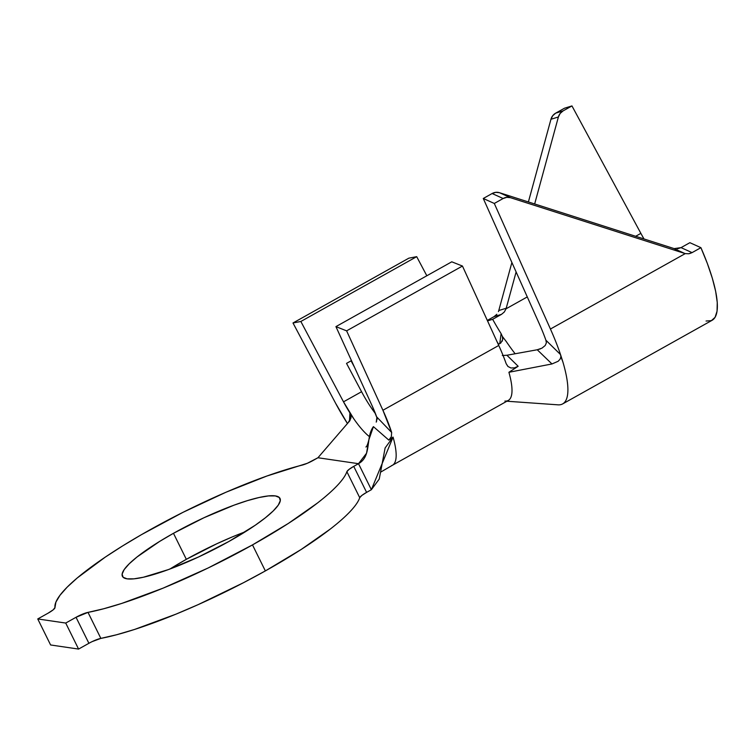 <?xml version="1.0" encoding="UTF-8"?>
<svg xmlns="http://www.w3.org/2000/svg" width="755" height="755" viewBox="0 0 755 755"><rect width="100%" height="100%" fill="white"/><g stroke="black" fill="none" stroke-linecap="round" stroke-linejoin="round"><path stroke-width="1.13" d="M392.383 465.288A75.34 19.413 -119.2 0 0 393.062 437.098A75.34 19.413 60.8 0 1 392.458 465.24L415.552 452.302M245.3 531.775A87.891 16.516 -26.3 0 0 186.334 559.323L173.471 533.304A87.891 16.516 153.7 0 1 280.011 498.432A87.891 16.516 153.7 0 1 228.954 541.448L198.48 557.011L168.422 569.581L143.356 577.245L133.928 578.84L127.095 578.84L123.112 577.254L122.121 574.13L124.179 569.591L129.19 563.825L136.976 557.03L159.55 541.477L173.471 533.304L203.944 517.751L234.003 505.18L247.423 500.641L259.069 497.517L268.497 495.912L275.33 495.912L279.312 497.507L280.303 500.631L278.246 505.161L273.234 510.937L265.449 517.722L255.199 525.272L228.954 541.448A87.891 16.516 153.7 0 1 122.414 576.32A87.891 16.516 153.7 0 1 173.471 533.304L186.334 559.323L216.808 543.76L232.181 536.975M359.729 497.705L346.875 471.696A162.495 30.54 153.7 0 1 252.491 544.902L265.354 570.922A162.495 30.54 -26.3 0 0 359.729 497.705L361.871 495.422L366.6 492.383L353.736 466.363L358.512 463.693L371.366 489.712L366.6 492.383L371.366 489.712L393.062 437.098L385.125 447.941L379.236 479.066L371.366 489.712L358.512 463.693L317.949 457.747L307.323 463.287L266.921 476.018L226.038 492.213L183.012 512.324L141.553 534.606L122.555 545.959L105.266 557.124L77.284 577.934L67.195 587.126L60.023 595.233L55.917 602.084L54.973 607.53A162.495 30.54 153.7 0 1 141.553 534.606A162.495 30.54 153.7 0 1 302.113 465.118A11.816 2.218 153.7 0 0 313.183 460.418L317.949 457.747L347.97 422.913L317.949 457.747L358.512 463.693L366.534 453.245L368.921 439.627L373.423 426.641C365.373 437.258 371.998 456.152 358.512 463.693L353.736 466.363L366.6 492.383A11.816 2.218 -26.3 0 0 359.729 497.705L346.875 471.696L349.018 469.412L353.736 466.363A11.816 2.218 153.7 0 0 346.875 471.696C345.592 475.471 342.449 480.02 337.438 485.352C332.426 490.684 325.754 496.592 317.402 503.066L288.334 523.442L252.491 544.902A162.495 30.54 153.7 0 1 88.005 612.38L100.859 638.39A162.495 30.54 -26.3 0 0 265.354 570.922L252.491 544.902L208.144 567.986L163.127 588.126L121.763 603.415L103.709 608.756L88.005 612.38L100.859 638.39L116.563 634.766L134.616 629.434L175.981 614.145L198.301 604.566L243.525 582.69L265.354 570.922L301.198 549.461L330.265 529.076C338.608 522.602 345.29 516.703 350.292 511.371C355.303 506.039 358.446 501.48 359.729 497.705M346.526 363.382L351.471 360.616L346.526 363.382L361.57 391.722L346.526 363.382M426.83 275.764L416.694 256.662L300.849 321.479L343.506 401.83L361.57 391.722A45.791 11.806 -119.2 0 0 375.452 413.655A45.791 11.806 60.8 0 1 361.57 391.722L343.506 401.83L300.849 321.479L292.997 322.98L335.654 403.34L347.394 423.442A75.34 19.413 60.8 0 1 335.654 403.34L292.997 322.98L408.842 258.172L292.997 322.98L300.849 321.479L416.694 256.662L408.842 258.172L416.694 256.662L426.83 275.764M369.431 436.635A45.791 11.806 60.8 0 1 353.746 418.732A45.791 11.806 60.8 0 1 343.506 401.83L353.746 418.732L349.905 413.164L350.933 415.59L350.896 418.213L347.97 422.913L349.829 420.752L351.047 417.166M372.234 406.048A45.791 11.806 60.8 0 1 377.094 418.157L372.234 406.048L335.928 326.622L372.234 406.048M498.762 345.46L462.456 266.043L451.773 261.815L335.928 326.622L451.773 261.815L462.456 266.043L346.611 330.85L335.928 326.622L346.611 330.85L462.456 266.043L498.762 345.46L382.917 410.267L346.611 330.85L382.917 410.267A75.34 19.413 60.8 0 1 391.647 432.417L382.917 410.267L498.762 345.46A75.34 19.413 -119.2 0 1 506.161 363.655A75.34 19.413 -119.2 0 0 498.762 345.46M37.75 618.949L50.604 644.968L37.75 618.949L65.723 623.054L78.577 649.073L50.604 644.968L78.577 649.073L65.723 623.054L76.038 617.288L88.901 643.298L78.577 649.073L88.901 643.298L76.038 617.288L88.005 612.38A11.816 2.218 153.7 0 0 76.038 617.288L65.723 623.054L37.75 618.949L48.075 613.183L37.75 618.949M54.973 607.53L53.18 609.832L48.075 613.183A11.816 2.218 153.7 0 0 54.973 607.53M92.129 641.618L100.859 638.39A11.816 2.218 -26.3 0 0 88.901 643.298M172.404 567.486L186.334 559.323A87.891 16.516 -26.3 0 0 169.979 568.996M376.226 422.12L376.717 420.846M377.028 419.506L377.085 419.006M376.934 417.166L391.647 432.417L391.354 436.645L388.853 440.127L373.423 426.641L388.853 440.127L393.062 437.098L388.995 439.995M350.933 415.59L349.905 413.164L349.489 421.243L349.905 413.164L353.746 418.732M395.337 463.627L508.304 400.433A75.34 19.413 -119.2 0 0 508.908 372.281L518.156 366.269L514.476 367.874L510.909 367.978L508.002 366.505L506.161 363.655L507.794 366.307M380.973 471.95L392.458 465.24A75.34 19.413 60.8 0 1 391.6 465.618M506.765 355.275L537.239 349.763L506.916 355.246L518.156 366.269L508.908 372.281L551.971 363.957L537.239 349.763L540.448 348.857M557.86 404.831A106.361 27.406 -119.2 0 0 562.852 361.853L560.918 356.794L560.05 359.22L558.181 361.258L551.971 363.957L508.908 372.281A75.34 19.413 60.8 0 1 504.906 401.084M545.308 345.318L546.365 342.855L545.912 340.231L560.521 354.557A106.361 27.406 -119.2 0 0 550.433 329.029L494.298 203.463L483.276 198.48L539.4 324.037A76.812 19.8 60.8 0 1 545.912 340.231L546.365 342.855M500.763 343.025L502.688 339.58L502.339 336.4L501.112 333.653L499.753 343.685L501.112 333.653L502.339 336.4L506.294 341.571A76.812 19.8 60.8 0 0 515.137 353.755A76.812 19.8 60.8 0 1 506.294 341.571L502.339 336.4L502.736 339.033L502.188 341.26M500.659 343.11L498.744 344.11M497.111 341.836A106.361 27.406 -119.2 0 0 498.574 344.167A106.361 27.406 60.8 0 1 497.111 341.836M501.499 314.354L494.063 316.638L487.315 320.413L494.063 316.638L501.499 314.354L492.656 319.308A76.812 19.8 60.8 0 0 501.112 333.653A76.812 19.8 60.8 0 1 492.656 319.308L487.522 320.875L492.656 319.308L501.499 314.354L504.283 312.023L506.058 308.795L527.283 296.923L506.058 308.795A10.344 9.975 -107 0 0 506.218 308.248L498.781 310.522L511.89 262.485L498.781 310.522L506.218 308.248A10.344 9.975 -107 0 1 506.058 308.795M562.664 403.906L712.144 320.271A106.361 27.406 -119.2 0 0 700.914 247.678L692.071 252.623L688.702 253.774L685.247 253.605L550.433 329.029A106.361 27.406 60.8 0 1 560.521 354.557L562.852 361.853A106.361 27.406 60.8 0 1 562.664 403.906A106.361 27.406 60.8 0 1 557.888 404.831M498.423 311.598L498.621 311.069A10.344 9.975 73 0 0 498.781 310.522A10.344 9.975 73 0 1 498.621 311.069M494.063 316.638L496.847 314.297M528.396 201.963L550.952 119.262L552.717 115.713L555.68 113.146L564.523 108.201L555.68 113.146L563.117 110.872L571.96 105.926L564.523 108.201L571.96 105.926L563.117 110.872L560.153 113.439L558.389 116.987L534.663 203.963L558.389 116.987A10.344 9.975 -107 0 1 563.117 110.872L555.68 113.146A10.344 9.975 73 0 0 550.952 119.262L558.389 116.987L550.952 119.262L528.396 201.963M516.118 271.951L506.218 308.248L516.118 271.951M635.653 236.287L640.872 233.37L571.96 105.926L640.872 233.37A76.812 19.8 -119.2 0 0 643.968 238.948L640.872 233.37L635.653 236.287M706.076 321.035L711.38 320.639L715.079 317.327L717.052 311.192L717.25 302.434L715.655 291.326L712.324 278.208L707.359 263.504L700.914 247.678L689.881 242.685L681.038 247.631L677.31 248.839M685.247 253.605A10.344 9.438 -65.7 0 1 684.747 253.453L510.484 197.687L506.784 197.329L503.141 198.508L492.118 193.525L495.761 192.346L499.451 192.695L673.715 248.47L684.747 253.453A10.344 9.438 -65.7 0 0 685.247 253.605L550.433 329.029L494.298 203.463L503.141 198.508L494.298 203.463L483.276 198.48L492.118 193.525L483.276 198.48L539.4 324.037A76.812 19.8 60.8 0 1 545.912 340.231L560.521 354.557L560.918 356.794L560.05 359.22L558.181 361.258L551.971 363.957L537.239 349.763L541.958 348.149L545.11 345.582M674.224 248.612A10.344 9.438 114.3 0 1 673.715 248.47L684.747 253.453L510.484 197.687L499.451 192.695L673.715 248.47A10.344 9.438 114.3 0 0 674.224 248.612L681.038 247.631L689.881 242.685L700.914 247.678L692.071 252.623L681.038 247.631L692.071 252.623L689.626 253.595M502.311 355.511L506.916 355.246L518.156 366.269M510.484 197.687L499.451 192.695A10.344 9.438 114.3 0 0 492.118 193.525L503.141 198.508A10.344 9.438 -65.7 0 1 510.484 197.687M351.084 360.833L354.548 367.345L351.084 360.833M376.301 421.951L376.924 417.128L391.666 432.492M365.92 446.988C366.685 446.884 367.694 444.431 368.921 439.627M506.879 401.226L557.945 404.831"/></g></svg>
